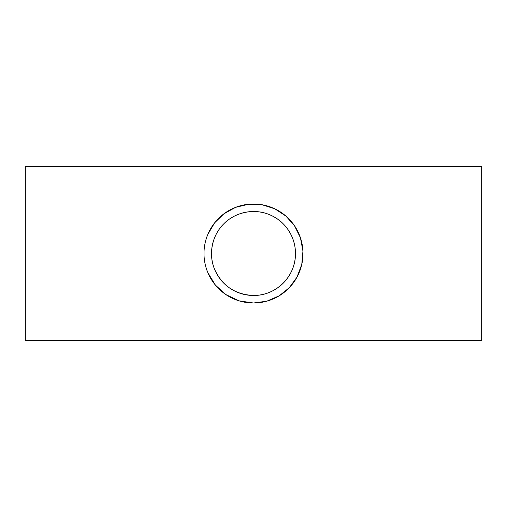 <?xml version="1.0" encoding="UTF-8"?>
<svg xmlns="http://www.w3.org/2000/svg" width="507" height="507" viewBox="0 0 507 507"><rect width="100%" height="100%" fill="white"/><g stroke="black" fill="none" stroke-linecap="round" stroke-linejoin="round"><path stroke-width="0.76" d="M295.48 253.5C295.473 236.56 284.985 220.932 269.705 214.778C254.375 207.978 235.064 212.211 223.815 223.815C212.218 235.071 207.971 254.368 214.778 269.705C222.351 285.98 235.254 294.567 253.5 295.48C276.239 295.771 295.739 276.353 295.48 253.5A41.98 41.98 0 0 1 232.51 289.858A41.98 41.98 0 0 1 232.51 217.142A41.98 41.98 0 0 1 295.48 253.5M203.991 253.5A49.509 49.509 0 0 0 278.254 296.373A49.509 49.509 0 0 0 278.254 210.627A49.509 49.509 0 0 0 203.991 253.5M207.845 234.348L214.651 222.82L223.84 213.872L235.495 207.382L248.633 204.232L261.942 204.714L274.819 208.821L285.872 216.052L294.434 225.672L300.436 237.764L302.945 251.073L301.779 264.407L296.994 277.133L289.25 287.748L279.142 295.841L266.79 301.19L253.5 303.009L239.019 300.841L225.805 294.523L215.405 285.105L207.845 272.652M481.65 166.575L481.65 340.425L25.35 340.425L25.35 166.575L481.65 166.575"/></g></svg>
